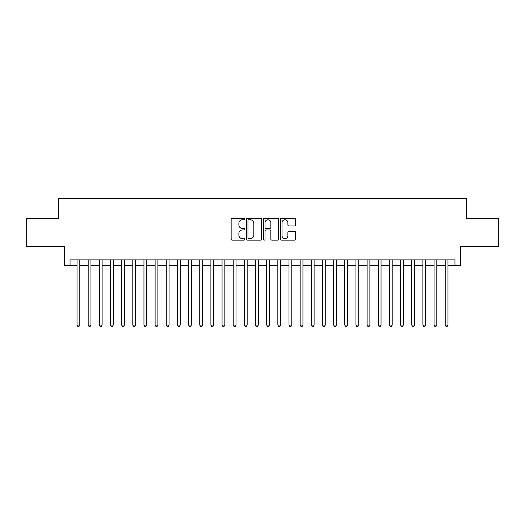 <?xml version="1.0" encoding="UTF-8"?>
<svg xmlns="http://www.w3.org/2000/svg" width="525" height="525" viewBox="0 0 525 525"><rect width="100%" height="100%" fill="white"/><g stroke="black" fill="none" stroke-linecap="round" stroke-linejoin="round"><path stroke-width="0.79" d="M244.65 219.01A0.768 0.768 0 0 0 243.882 218.243L232.247 218.243A1.096 1.096 0 0 0 231.151 219.338L231.151 239.052A1.096 1.096 0 0 0 232.247 240.148L243.882 240.148A0.768 0.768 0 0 0 244.65 239.38A0.768 0.768 0 0 0 243.882 238.613L242.379 238.613A3.504 3.504 0 0 1 238.875 235.108L238.875 233.468A3.504 3.504 0 0 1 242.379 229.963L243.882 229.963A0.768 0.768 0 0 0 244.65 229.195A0.768 0.768 0 0 0 243.882 228.427L242.379 228.427A3.504 3.504 0 0 1 238.875 224.923L238.875 223.282A3.504 3.504 0 0 1 242.379 219.778L243.882 219.778A0.768 0.768 0 0 0 244.65 219.01M294.505 225.967A1.096 1.096 0 0 0 295.601 224.871L295.601 219.338A1.096 1.096 0 0 0 294.505 218.243L281.584 218.243A1.096 1.096 0 0 0 280.488 219.338L280.488 239.052A1.096 1.096 0 0 0 281.584 240.148L294.505 240.148A1.096 1.096 0 0 0 295.601 239.052L295.601 232.372A1.096 1.096 0 0 0 294.505 231.276L288.973 231.276A1.096 1.096 0 0 0 287.877 232.372L287.877 235.686A2.927 2.927 0 0 1 284.95 238.613A2.927 2.927 0 0 1 282.023 235.686L282.023 222.705A2.927 2.927 0 0 1 284.95 219.778A2.927 2.927 0 0 1 287.877 222.705L287.877 224.871A1.096 1.096 0 0 0 288.973 225.967L294.505 225.967M70.042 265.46L70.042 259.875L454.958 259.875L454.958 265.46L460.537 265.46L460.537 246.488L498.75 246.488L498.75 218.597L466.673 218.597L466.673 198.516L58.328 198.516L58.328 218.597L26.25 218.597L26.25 246.488L64.463 246.488L64.463 265.46L77.017 265.46M261.542 219.338A1.096 1.096 0 0 0 260.446 218.243L247.524 218.243A1.096 1.096 0 0 0 246.428 219.338L246.428 239.052A1.096 1.096 0 0 0 247.524 240.148L260.446 240.148A1.096 1.096 0 0 0 261.542 239.052L261.542 219.338M264.554 218.243L277.476 218.243A1.096 1.096 0 0 1 278.572 219.338L278.572 239.052A1.096 1.096 0 0 1 277.476 240.148L271.943 240.148A1.096 1.096 0 0 1 270.848 239.052L270.848 231.059A1.096 1.096 0 0 0 269.758 229.963L266.09 229.963A1.096 1.096 0 0 0 264.994 231.059L264.994 239.38A0.768 0.768 0 0 1 264.226 240.148A0.768 0.768 0 0 1 263.458 239.38L263.458 219.338A1.096 1.096 0 0 1 264.554 218.243M79.807 265.46L88.174 265.46M90.963 265.46L99.33 265.46M102.119 265.46L110.486 265.46M113.275 265.46L121.643 265.46M124.432 265.46L132.799 265.46M135.588 265.46L143.955 265.46M146.744 265.46L155.111 265.46M157.9 265.46L166.268 265.46M169.063 265.46L177.43 265.46M180.219 265.46L188.587 265.46M191.376 265.46L199.743 265.46M202.532 265.46L210.899 265.46M213.688 265.46L222.055 265.46M224.844 265.46L233.212 265.46M236.001 265.46L244.368 265.46M247.157 265.46L255.524 265.46M258.313 265.46L266.687 265.46M269.476 265.46L277.843 265.46M280.632 265.46L288.999 265.46M291.788 265.46L300.156 265.46M302.945 265.46L311.312 265.46M314.101 265.46L322.468 265.46M325.257 265.46L333.624 265.46M336.413 265.46L344.781 265.46M347.57 265.46L355.937 265.46M358.733 265.46L367.1 265.46M369.889 265.46L378.256 265.46M381.045 265.46L389.412 265.46M392.201 265.46L400.568 265.46M403.358 265.46L411.725 265.46M414.514 265.46L422.881 265.46M425.67 265.46L434.037 265.46M436.826 265.46L445.193 265.46M447.983 265.46L454.958 265.46M248.732 219.778A0.768 0.768 0 0 0 247.964 220.546L247.964 237.845A0.768 0.768 0 0 0 248.732 238.613L250.313 238.613A3.504 3.504 0 0 0 253.818 235.108L253.818 223.282A3.504 3.504 0 0 0 250.313 219.778L248.732 219.778M270.848 222.764A2.927 2.927 0 0 0 267.921 219.831A2.927 2.927 0 0 0 264.994 222.764L264.994 227.332A1.096 1.096 0 0 0 266.09 228.427L269.758 228.427A1.096 1.096 0 0 0 270.848 227.332L270.848 222.764M79.807 259.875L79.807 325.034L77.017 325.034L77.017 259.875M79.807 325.034L78.967 326.484L77.851 326.484L77.017 325.034M90.963 259.875L90.963 325.034L88.174 325.034L88.174 259.875M90.963 325.034L90.123 326.484L89.007 326.484L88.174 325.034M102.119 259.875L102.119 325.034L99.33 325.034L99.33 259.875M102.119 325.034L101.279 326.484L100.163 326.484L99.33 325.034M113.275 259.875L113.275 325.034L110.486 325.034L110.486 259.875M113.275 325.034L112.435 326.484L111.32 326.484L110.486 325.034M124.432 259.875L124.432 325.034L121.643 325.034L121.643 259.875M124.432 325.034L123.598 326.484L122.482 326.484L121.643 325.034M135.588 259.875L135.588 325.034L132.799 325.034L132.799 259.875M135.588 325.034L134.754 326.484L133.639 326.484L132.799 325.034M146.744 259.875L146.744 325.034L143.955 325.034L143.955 259.875M146.744 325.034L145.911 326.484L144.795 326.484L143.955 325.034M157.9 259.875L157.9 325.034L155.111 325.034L155.111 259.875M157.9 325.034L157.067 326.484L155.951 326.484L155.111 325.034M169.063 259.875L169.063 325.034L166.268 325.034L166.268 259.875M169.063 325.034L168.223 326.484L167.107 326.484L166.268 325.034M180.219 259.875L180.219 325.034L177.43 325.034L177.43 259.875M180.219 325.034L179.379 326.484L178.264 326.484L177.43 325.034M191.376 259.875L191.376 325.034L188.587 325.034L188.587 259.875M191.376 325.034L190.536 326.484L189.42 326.484L188.587 325.034M202.532 259.875L202.532 325.034L199.743 325.034L199.743 259.875M202.532 325.034L201.692 326.484L200.576 326.484L199.743 325.034M213.688 259.875L213.688 325.034L210.899 325.034L210.899 259.875M213.688 325.034L212.848 326.484L211.732 326.484L210.899 325.034M224.844 259.875L224.844 325.034L222.055 325.034L222.055 259.875M224.844 325.034L224.011 326.484L222.895 326.484L222.055 325.034M236.001 259.875L236.001 325.034L233.212 325.034L233.212 259.875M236.001 325.034L235.167 326.484L234.052 326.484L233.212 325.034M247.157 259.875L247.157 325.034L244.368 325.034L244.368 259.875M247.157 325.034L246.323 326.484L245.208 326.484L244.368 325.034M258.313 259.875L258.313 325.034L255.524 325.034L255.524 259.875M258.313 325.034L257.48 326.484L256.364 326.484L255.524 325.034M269.476 259.875L269.476 325.034L266.687 325.034L266.687 259.875M269.476 325.034L268.636 326.484L267.52 326.484L266.687 325.034M280.632 259.875L280.632 325.034L277.843 325.034L277.843 259.875M280.632 325.034L279.792 326.484L278.677 326.484L277.843 325.034M291.788 259.875L291.788 325.034L288.999 325.034L288.999 259.875M291.788 325.034L290.948 326.484L289.833 326.484L288.999 325.034M302.945 259.875L302.945 325.034L300.156 325.034L300.156 259.875M302.945 325.034L302.105 326.484L300.989 326.484L300.156 325.034M314.101 259.875L314.101 325.034L311.312 325.034L311.312 259.875M314.101 325.034L313.267 326.484L312.152 326.484L311.312 325.034M325.257 259.875L325.257 325.034L322.468 325.034L322.468 259.875M325.257 325.034L324.424 326.484L323.308 326.484L322.468 325.034M336.413 259.875L336.413 325.034L333.624 325.034L333.624 259.875M336.413 325.034L335.58 326.484L334.464 326.484L333.624 325.034M347.57 259.875L347.57 325.034L344.781 325.034L344.781 259.875M347.57 325.034L346.736 326.484L345.621 326.484L344.781 325.034M358.733 259.875L358.733 325.034L355.937 325.034L355.937 259.875M358.733 325.034L357.892 326.484L356.777 326.484L355.937 325.034M369.889 259.875L369.889 325.034L367.1 325.034L367.1 259.875M369.889 325.034L369.049 326.484L367.933 326.484L367.1 325.034M381.045 259.875L381.045 325.034L378.256 325.034L378.256 259.875M381.045 325.034L380.205 326.484L379.089 326.484L378.256 325.034M392.201 259.875L392.201 325.034L389.412 325.034L389.412 259.875M392.201 325.034L391.361 326.484L390.246 326.484L389.412 325.034M403.358 259.875L403.358 325.034L400.568 325.034L400.568 259.875M403.358 325.034L402.517 326.484L401.402 326.484L400.568 325.034M414.514 259.875L414.514 325.034L411.725 325.034L411.725 259.875M414.514 325.034L413.68 326.484L412.565 326.484L411.725 325.034M425.67 259.875L425.67 325.034L422.881 325.034L422.881 259.875M425.67 325.034L424.837 326.484L423.721 326.484L422.881 325.034M436.826 259.875L436.826 325.034L434.037 325.034L434.037 259.875M436.826 325.034L435.993 326.484L434.877 326.484L434.037 325.034M447.983 259.875L447.983 325.034L445.193 325.034L445.193 259.875M447.983 325.034L447.149 326.484L446.033 326.484L445.193 325.034"/></g></svg>
